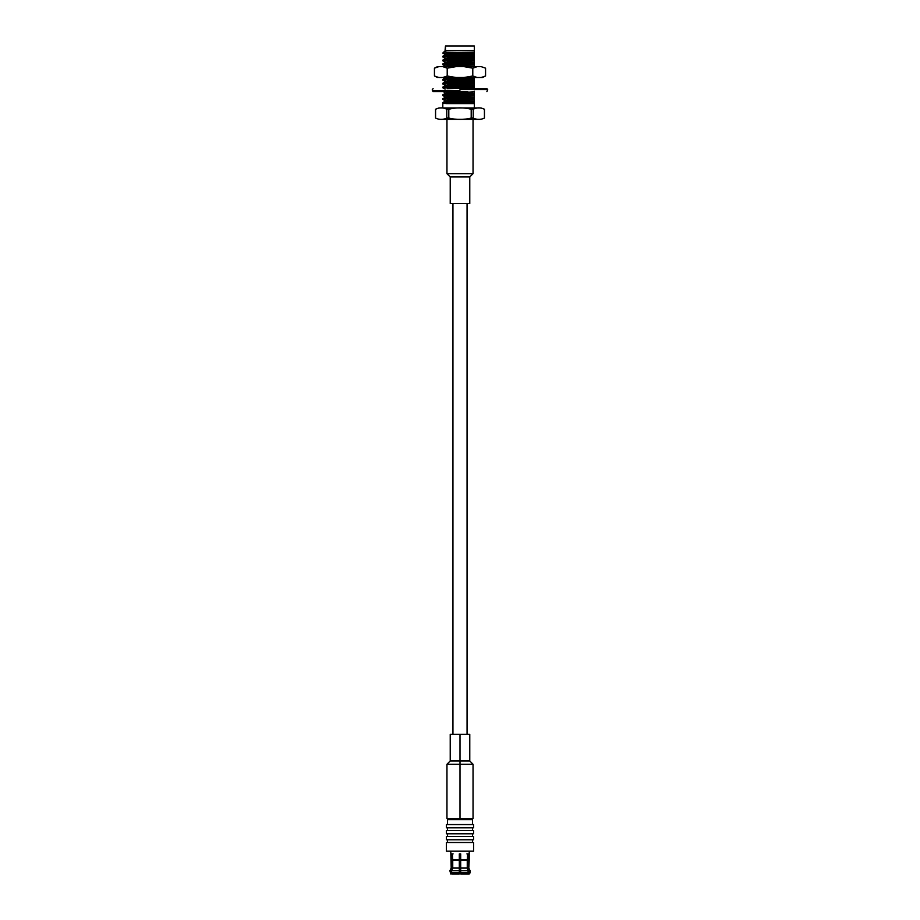 <?xml version="1.0" encoding="UTF-8"?>
<svg xmlns="http://www.w3.org/2000/svg" width="920" height="920" viewBox="0 0 920 920"><rect width="100%" height="100%" fill="white"/><g stroke="black" fill="none" stroke-linecap="round" stroke-linejoin="round"><path stroke-width="1.38" d="M460 818.581L473.041 818.581L446.959 818.581L460 818.581L460 764.244L446.959 764.244L473.041 764.244L460 764.244L460 818.581M460 760.989L450.225 760.989L469.775 760.989L460 760.989L460 764.244L473.041 764.244L446.959 764.244L460 764.244L460 760.989L469.775 760.989L450.225 760.989L460 760.989L460 734.367L450.225 734.367L469.775 734.367L460 734.367L460 760.989M460 734.367L469.775 734.367L460 734.367M450.225 203.561L469.775 203.561L450.225 203.561L450.225 176.939L469.775 176.939L450.225 176.939L446.959 173.684L473.041 173.684L473.041 119.347L473.041 173.684L446.959 173.684L446.959 119.347M469.775 176.939L473.041 173.684L469.775 176.939L469.775 203.561L469.775 176.939M452.939 734.367L452.939 203.561L452.939 734.367M467.947 868.077L467.947 860.418L469.234 859.981L467.947 860.418L467.947 868.077L468.797 868.077L468.797 860.418L467.947 860.418L468.326 853.898L467.636 853.898L467.256 868.077L468.383 872.804L467.636 874L460.69 874L467.636 874L468.383 872.804L460.69 872.804L460.69 874L460.69 872.804L468.383 872.804L468.383 870.745L460.69 870.745L460.69 872.804L460.69 870.745L468.383 870.745L467.256 868.077L467.256 860.418L460.69 860.418L460.69 868.077L467.256 868.077L460.69 868.077L460.69 870.745L460.69 860.418L467.256 860.418L467.636 853.898L468.326 853.898L468.326 859.981L469.234 859.981L468.797 868.077L467.947 868.077L469.073 872.804L470.108 872.804L470.108 870.745L469.073 870.745L470.108 870.745L470.108 872.804L469.073 872.804L468.326 874L469.234 874L470.108 872.804L469.234 874L467.383 874L469.073 872.804L468.326 874L469.073 870.745L468.199 868.675M452.053 868.077L451.202 868.077L449.891 870.745L450.926 870.745L452.053 868.077L450.926 872.804L452.617 874L450.926 872.804L451.674 874L450.926 870.745L449.891 870.745L451.202 868.077L452.053 868.077L450.926 870.745L452.053 868.077L452.053 860.418L452.053 868.077M451.674 853.898L451.674 859.981L451.674 853.898L452.364 853.898L452.364 859.981L459.31 859.981L459.31 874L452.364 874L459.31 874L459.31 872.804L451.616 872.804L452.364 874L451.616 872.804L459.31 872.804L459.31 870.745L451.616 870.745L451.616 872.804L451.616 870.745L459.31 870.745L459.31 868.077L452.743 868.077L451.616 870.745L452.743 868.077L459.31 868.077L459.31 860.418L452.743 860.418L452.743 868.077L452.743 860.418L459.31 860.418L452.743 860.418L452.364 853.898L451.674 853.898L453.088 853.898M466.911 853.898L468.326 853.898M469.234 859.981L469.234 851.184L469.234 859.981M459.31 859.981L459.31 853.898L460.69 853.898L460.69 859.981L467.636 859.981L460.69 860.418L460.69 853.898L459.31 853.898L459.31 860.418M460.69 872.804L460.69 874M459.31 874L459.31 872.804M459.31 870.745L459.31 868.077M459.31 873.241L460.69 873.241L459.31 873.241M460.69 855.853L459.31 855.853L460.69 855.853M460 853.898L460 855.036L460.69 855.036L460 855.036L460 853.898M459.31 855.036L460 855.036L459.31 855.036M446.418 833.796L473.581 833.796L473.581 830.53L446.418 830.53L473.581 830.53L473.581 833.796L446.418 833.796L446.418 830.53M446.418 827.816L473.581 827.816L473.581 824.561L446.418 824.561L473.581 824.561L473.581 827.816L446.418 827.816L446.418 824.561M447.499 827.816L447.499 830.53L447.499 827.816M447.499 833.796L447.499 836.51L447.499 833.796M446.418 836.51L473.581 836.51L446.418 836.51L446.418 839.776L473.581 839.776L473.581 836.51L473.581 839.776L446.418 839.776M447.499 839.776L447.499 842.49L447.499 839.776M446.418 842.49L473.581 842.49L446.418 842.49L446.418 851.184L473.581 851.184L446.418 851.184M473.581 851.184L473.581 842.49L473.581 851.184M472.5 824.561L472.5 819.662L447.499 819.662L472.5 819.662L472.5 824.561M448.592 818.581L447.499 819.662L448.592 818.581M460 89.516L487.715 89.516L460 89.516M460 90.827L432.285 90.827L460 90.827M460 88.711L486.898 88.711L460 88.711M460 91.643L433.101 91.643L460 91.643M481.194 66.642L485.565 68.172L481.194 66.642L485.565 68.172L485.565 75.992L481.194 77.51L482.505 77.51L485.565 75.992L485.565 68.172L481.194 66.642L477.158 66.642L481.194 66.642M442.842 66.642L477.158 66.642L472.788 68.172L464.036 66.642L455.963 66.642L447.212 68.172L442.842 66.642L438.805 66.642L442.842 66.642L447.212 68.172L447.212 75.992L447.212 68.172L455.963 66.642L442.842 66.642M474.317 66.642L460 66.642M464.036 77.51L438.805 77.51L442.842 77.51L447.212 75.992L455.963 77.51L464.036 77.51L472.788 75.992L472.788 68.172L472.788 75.992L477.158 77.51L464.036 77.51L481.194 77.51L477.158 77.51L472.788 75.992L464.036 77.51M482.505 77.51L481.194 77.51L485.565 75.992L482.505 77.51M460 77.51L442.072 77.51L460 77.51M437.494 66.642L434.435 68.172L438.805 66.642L434.435 68.172L434.435 75.992L434.447 68.16M434.435 75.992L438.805 77.51C437.069 77.51 437.069 77.51 438.805 77.51L434.435 75.992L437.494 77.51M447.212 75.992L442.842 77.51L455.963 77.51L447.212 75.992M472.788 68.172L477.158 66.642L464.036 66.642L472.788 68.172M438.805 66.642C437.069 66.642 437.069 66.642 438.805 66.642M484.426 118.059L484.449 109.227L484.426 118.059C480.688 119.876 476.951 119.876 473.225 118.059L471.201 118.059C463.726 119.876 456.262 119.876 448.799 118.059L446.775 118.059C443.037 119.876 439.311 119.876 435.574 118.059L435.574 109.227L435.574 118.059C439.311 119.876 443.037 119.876 446.775 118.059L448.799 118.059C456.262 119.876 463.726 119.876 471.201 118.059L473.225 118.059C476.951 119.876 480.688 119.876 484.426 118.059L481.022 119.347L438.978 119.347L481.022 119.347L484.449 118.059L484.426 109.227L484.449 118.059M446.786 50.83L445.027 50.83L446.786 50.83L445.027 51.14L446.786 50.83L444.314 51.554L442.808 53.061L474.317 52.037L474.317 46L445.464 46L445.464 50.404L474.317 50.404L445.027 50.83L445.464 46L474.317 46L474.317 52.037L442.808 53.061L444.314 51.554M474.317 52.624L447.039 54.038L445.027 54.993L474.317 53.256L474.317 52.037L474.317 53.256L472.96 53.383L445.027 54.993L447.039 54.038L474.317 52.624M474.317 56.476L447.039 57.902L445.027 58.857L474.317 57.109L474.317 54.705L445.107 55.959C442.072 56.177 442.072 56.384 445.107 56.603C442.072 56.384 442.072 56.177 445.107 55.959L474.317 54.705L474.317 53.256L474.317 55.361L460 55.97L474.317 55.361L474.317 57.109L445.027 58.857L447.039 57.902L474.317 56.476M474.317 60.34L447.039 61.755L445.027 62.709L474.317 60.973L474.317 58.569L445.107 59.811C442.072 60.03 442.072 60.248 445.107 60.455C442.072 60.248 442.072 60.03 445.107 59.811L474.317 58.569L474.317 57.109L474.317 59.225L460 59.834L474.317 59.225L474.317 60.973L445.027 62.709L447.039 61.755L474.317 60.34M474.317 64.193L447.039 65.619L445.027 66.573L474.317 64.825L474.317 62.422L445.107 63.675C442.072 63.894 442.072 64.101 445.107 64.319L474.317 63.077L445.107 64.331C442.072 64.549 442.072 64.757 445.107 64.975C442.072 64.757 442.072 64.549 445.107 64.331C442.072 64.549 442.072 64.757 445.107 64.975C442.072 64.757 442.072 64.549 445.107 64.331C442.072 64.101 442.072 63.894 445.107 63.675L474.317 62.422L474.317 60.973L474.317 64.825L445.027 66.573L447.039 65.619L474.317 64.193M444.992 77.51L445.027 78.142L452.214 77.51L445.027 78.142L445.073 77.556M442.842 80.12L445.073 81.42L474.317 79.626L447.039 81.04L445.027 81.995L474.317 80.258L474.317 77.855L445.107 79.109C442.072 79.315 442.072 79.534 445.107 79.752L474.317 78.51L445.107 79.764C442.072 79.971 442.072 80.189 445.107 80.408C442.072 80.189 442.072 79.971 445.107 79.764C442.072 79.971 442.072 80.189 445.107 80.408C442.072 80.189 442.072 79.971 445.107 79.764C442.072 79.534 442.072 79.315 445.107 79.109L474.317 77.855L474.317 76.395M442.842 83.984L445.073 85.272L474.317 83.478L447.039 84.904L445.027 85.859L474.317 84.111L474.317 81.707L445.107 82.961C442.072 83.179 442.072 83.386 445.107 83.605L474.317 82.363L445.107 83.616C442.072 83.835 442.072 84.042 445.107 84.26C442.072 84.042 442.072 83.835 445.107 83.616C442.072 83.835 442.072 84.042 445.107 84.26C442.072 84.042 442.072 83.835 445.107 83.616C442.072 83.386 442.072 83.179 445.107 82.961L474.317 81.707L474.317 80.258L445.027 81.995L445.027 81.362M474.317 89.424L474.317 87.975L461.15 88.711L474.317 87.975L474.317 87.343L447.039 88.757L474.317 87.343L474.317 85.571L445.107 86.825C442.072 87.032 442.072 87.251 445.107 87.469L474.317 86.227L445.107 87.48C442.072 87.688 442.072 87.906 445.107 88.113C442.072 87.906 442.072 87.688 445.107 87.48C442.072 87.688 442.072 87.906 445.107 88.113C442.072 87.906 442.072 87.688 445.107 87.48C442.072 87.251 442.072 87.032 445.107 86.825L474.317 85.571L474.317 84.111L445.027 85.859L445.027 85.226M467.785 91.643L447.039 92.621L445.027 93.575L474.317 91.827L474.317 91.195L472.96 91.965L445.027 93.575L447.039 92.621L467.785 91.643M474.317 95.059L447.039 96.473L445.027 97.428L474.317 95.691L474.317 93.288L445.107 94.53C442.072 94.748 442.072 94.967 445.107 95.174L474.317 93.943L445.107 95.185C442.072 95.404 442.072 95.623 445.107 95.829C442.072 95.623 442.072 95.404 445.107 95.185C442.072 95.404 442.072 95.623 445.107 95.829C442.072 95.623 442.072 95.404 445.107 95.185C442.072 94.967 442.072 94.748 445.107 94.53L474.317 93.288L474.317 91.827L474.317 95.691L445.027 97.428L447.039 96.473L474.317 95.059M474.317 98.912L447.039 100.337L445.027 101.292L474.317 99.544L474.317 97.14L445.107 98.394C442.072 98.612 442.072 98.82 445.107 99.038C442.072 98.82 442.072 98.612 445.107 98.394L474.317 97.14L474.317 95.691L474.317 97.796L460 98.405L474.317 97.796L474.317 99.544L445.027 101.292L447.039 100.337L474.317 98.912M474.317 107.939L474.317 103.592L445.82 103.592L474.317 103.592L474.317 101.004L445.107 102.246C442.072 102.465 442.072 102.683 445.107 102.89C442.072 102.683 442.072 102.465 445.107 102.246L474.317 101.004L474.317 99.544L474.317 101.66L460 102.258L474.317 101.66L474.317 103.408L472.96 103.534L474.317 103.408L474.317 107.939M445.107 103.546C442.072 103.339 442.072 103.12 445.107 102.902L460 102.258L445.107 102.902C442.072 103.12 442.072 103.339 445.107 103.546C442.072 103.339 442.072 103.12 445.107 102.902M445.107 99.693C442.072 99.475 442.072 99.268 445.107 99.049L460 98.405L445.107 99.049C442.072 99.268 442.072 99.475 445.107 99.693C442.072 99.475 442.072 99.268 445.107 99.049C442.072 99.268 442.072 99.475 445.107 99.693M445.107 91.977C442.072 91.758 442.072 91.551 445.107 91.333C442.072 91.551 442.072 91.758 445.107 91.977M442.808 90.999L445.027 92.943M474.317 66.941L474.317 66.286L466.716 66.642L474.317 66.286L474.317 64.825L474.317 66.941M445.107 61.111C442.072 60.904 442.072 60.685 445.107 60.467L460 59.834L445.107 60.467C442.072 60.685 442.072 60.904 445.107 61.111C442.072 60.904 442.072 60.685 445.107 60.467C442.072 60.685 442.072 60.904 445.107 61.111M445.107 57.258C442.072 57.04 442.072 56.833 445.107 56.614L460 55.97L445.107 56.614C442.072 56.833 442.072 57.04 445.107 57.258C442.072 57.04 442.072 56.833 445.107 56.614C442.072 56.833 442.072 57.04 445.107 57.258M442.808 53.072L445.107 53.394L442.808 53.061L445.027 54.361M442.842 64.688L445.027 65.941M442.842 95.553L445.027 96.795M472.96 102.902L458.85 103.592L474.317 102.775M472.167 103.592L472.96 103.534L472.167 103.592M447.039 101.602L445.027 101.292M447.039 97.75L445.027 97.428L442.842 98.67M447.039 86.181L445.027 85.859M447.039 82.317L445.027 81.995M447.039 78.465L445.027 78.142M447.039 63.032L445.027 62.709M447.039 59.179L445.027 58.857M447.039 55.315L445.027 54.993L442.842 56.235M474.317 52.244L474.317 52.877L474.317 52.244M445.107 56.603C442.072 56.384 442.072 56.177 445.107 55.959M445.107 60.455C442.072 60.248 442.072 60.03 445.107 59.811M445.107 64.319C442.072 64.101 442.072 63.894 445.107 63.675M445.107 79.752C442.072 79.534 442.072 79.315 445.107 79.109M445.107 83.605C442.072 83.386 442.072 83.179 445.107 82.961M445.107 87.469C442.072 87.251 442.072 87.032 445.107 86.825M445.107 95.174C442.072 94.967 442.072 94.748 445.107 94.53M445.107 99.038C442.072 98.82 442.072 98.612 445.107 98.394M445.107 102.89C442.072 102.683 442.072 102.465 445.107 102.246M458.85 103.592L445.82 103.592M484.426 109.227C480.688 107.41 476.962 107.41 473.225 109.227L473.225 118.059L473.225 109.227L471.201 109.227L471.201 118.059L471.201 109.227C463.737 107.41 456.274 107.41 448.799 109.227L448.799 118.059L448.799 109.227L446.775 109.227L446.775 118.059L446.775 109.227C443.049 107.41 439.311 107.41 435.574 109.227C439.311 107.41 443.049 107.41 446.775 109.227L448.799 109.227C456.274 107.41 463.737 107.41 471.201 109.227L473.225 109.227C476.962 107.41 480.688 107.41 484.426 109.227L481.022 107.939L438.978 107.939L481.022 107.939L484.449 109.227M438.978 107.939L435.551 109.227L435.551 118.059L438.978 119.347M474.317 77.855L474.317 87.975M450.225 734.367L450.225 760.989L446.959 764.244L446.959 818.581M469.775 734.367L469.775 760.989L473.041 764.244L473.041 818.581M467.061 734.367L467.061 203.561M449.891 870.745L450.765 874M468.797 868.077L470.108 870.745M450.765 851.184L451.202 868.077M472.5 827.816L472.5 830.53M472.5 833.796L472.5 836.51M472.5 839.776L472.5 842.49M447.499 824.561L447.499 819.662M471.408 818.581L472.5 819.662M486.898 88.711L487.715 89.516L486.898 91.643M433.101 88.711L432.285 89.516L433.101 91.643M442.808 107.939L442.808 103.592M442.808 103.224L442.808 102.568M442.808 99.371L442.808 98.716M442.808 95.507L442.808 94.852M442.808 87.791L442.808 87.147M442.808 83.938L442.808 83.283M442.808 80.086L442.808 79.43M442.808 64.653L442.808 63.997M442.808 60.789L442.808 60.133M442.808 56.936L442.808 56.281M442.842 56.982L445.073 58.27M442.842 60.835L445.073 62.123M442.842 87.837L445.073 89.125M442.842 99.406L445.073 100.705M445.073 51.094L444.463 51.439M445.073 58.8L442.842 60.099M445.073 62.663L442.842 63.951M445.073 78.096L442.842 79.384M445.073 81.949L442.842 83.248M445.073 85.813L442.842 87.101M445.073 93.518L442.842 94.817M445.073 101.234L442.842 102.534"/></g></svg>
